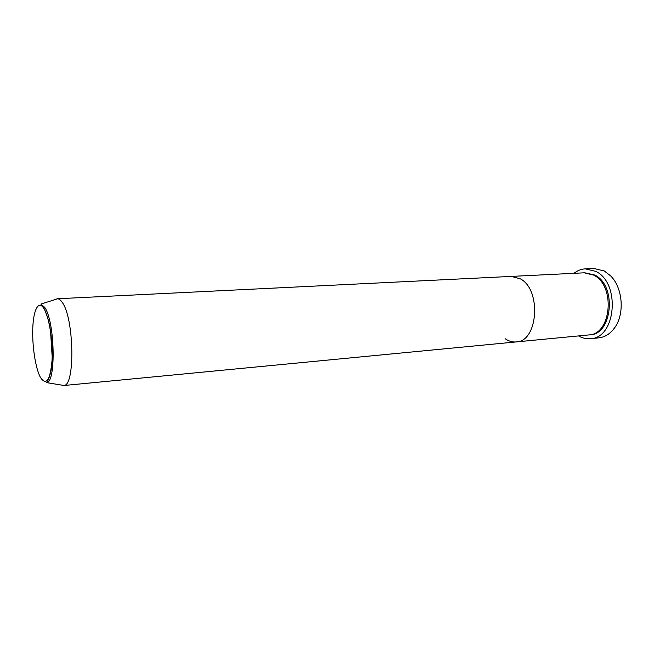 <?xml version="1.0" encoding="UTF-8"?>
<svg xmlns="http://www.w3.org/2000/svg" width="654" height="654" viewBox="0 0 654 654"><rect width="100%" height="100%" fill="white"/><g stroke="black" fill="none" stroke-linecap="round" stroke-linejoin="round"><path stroke-width="0.98" d="M590.448 338.682L598.843 337.848C604.885 337.17 610.059 333.941 614.376 328.153C624.889 314.484 622.951 287.809 610.566 275.808L604.263 270.977L593.791 268.467L585.363 268.859L595.802 271.385C620.769 283.002 615.986 338.339 590.448 338.682C586.319 339.058 582.338 338.134 578.504 335.919M55.394 299.491L57.274 298.764L584.251 272.816L593.636 275.097C615.774 285.536 611.482 334.652 588.772 334.93L516.129 341.928C512.401 342.246 508.812 341.216 505.37 338.837M520.412 278.857C541.823 289.975 537.997 341.862 516.129 341.928C537.997 341.862 541.823 289.975 520.412 278.857L511.363 276.405L520.412 278.857M573.95 273.323C577.425 270.568 581.226 269.08 585.363 268.859M57.274 298.764L57.675 298.764C59.162 298.903 60.675 300.104 62.204 302.369C74.057 317.73 75.324 385.672 63.986 385.476L61.623 385.083M584.815 272.792L594.772 275.04C617.221 285.618 612.373 335.388 589.336 334.864M40.458 377.472C46.32 386.056 50.178 380.407 52.034 360.509C53.113 341.601 49.132 316.626 43.859 308.451C38.602 299.998 33.567 309.424 32.806 327.45C31.981 345.361 35.439 368.284 40.458 377.472M44.75 307.421C54.895 321.466 56.236 382.655 46.589 382.631C46.925 383.342 52.598 372.159 52.222 357.591L50.513 330.711C49.434 324.449 48.674 318.964 43.941 308.099L40.875 304.094L44.75 307.421M46.589 382.631L63.986 385.476M63.593 385.541L516.129 341.928M40.875 304.094L57.675 298.764"/></g></svg>
